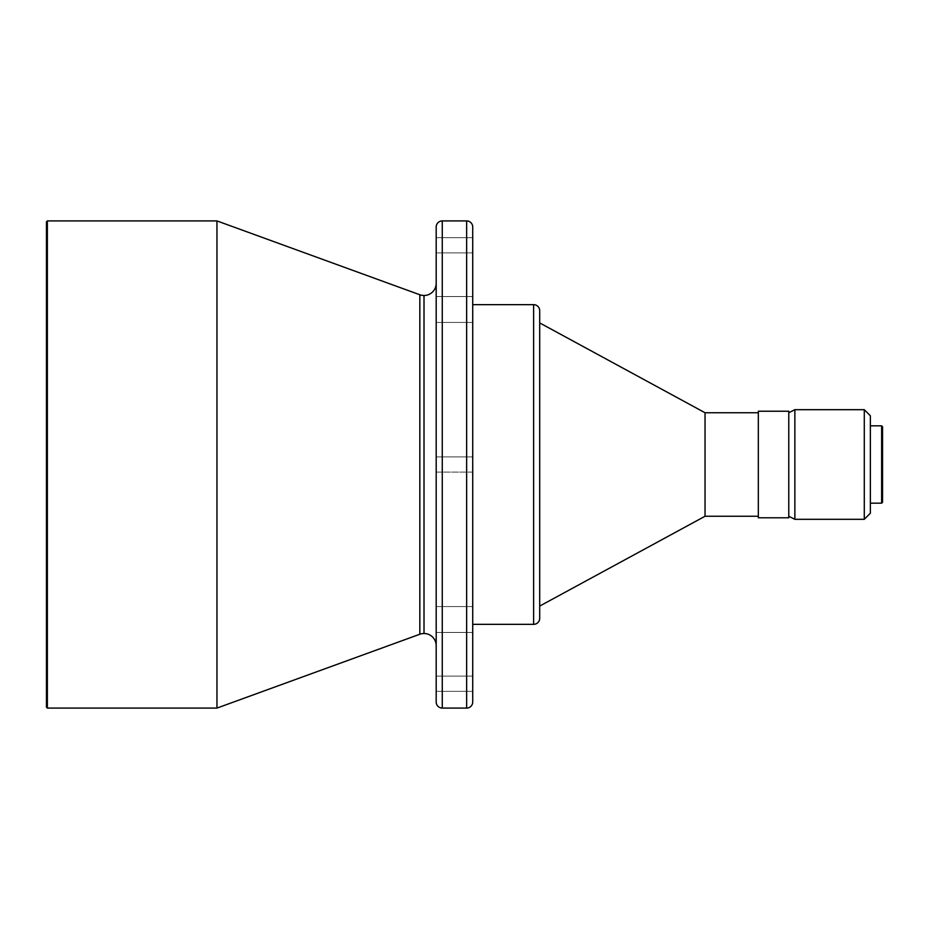 <?xml version="1.0" encoding="UTF-8"?>
<svg xmlns="http://www.w3.org/2000/svg" width="929" height="929" viewBox="0 0 929 929"><rect width="100%" height="100%" fill="white"/><g stroke="black" fill="none" stroke-linecap="round" stroke-linejoin="round"><path stroke-width="0.7" stroke-dasharray="4.64 3.48" d="M419.838 294.76L419.838 634.24L419.838 294.76M424.007 633.508L424.007 295.492L424.007 633.508M436.189 472.106L436.189 456.894L472.722 456.894L472.722 472.106L436.189 472.106L436.189 456.894L472.722 456.894L472.722 472.106L436.189 472.106L436.189 227.001L436.189 701.999L436.189 456.894L436.189 472.106L436.189 456.894L436.189 472.106L472.722 472.106L472.722 464.5L472.722 701.999L472.722 227.001L472.722 472.106L472.722 456.894L472.722 472.106L472.722 456.894L436.189 456.894L436.189 472.106L472.722 472.106L472.722 456.894L436.189 456.894L436.189 472.106M436.189 322.421L436.189 296.548L472.722 296.548L472.722 322.421L436.189 322.421L436.189 296.548L472.722 296.548L472.722 322.421L436.189 322.421L436.189 296.548L436.189 322.421L436.189 296.548L436.189 322.421L472.722 322.421L472.722 296.548L472.722 322.421L472.722 296.548L472.722 322.421L472.722 296.548L436.189 296.548L436.189 322.421L472.722 322.421L472.722 296.548L436.189 296.548L436.189 322.421M436.189 252.885L436.189 237.661L472.722 237.661L472.722 252.885L436.189 252.885L436.189 237.661L436.189 252.885L472.722 252.885L472.722 237.661L472.722 252.885L472.722 237.661L436.189 237.661L436.189 252.885M436.189 632.452L436.189 606.579L472.722 606.579L472.722 632.452L436.189 632.452L436.189 606.579L472.722 606.579L472.722 632.452L436.189 632.452L436.189 606.579L436.189 632.452L436.189 606.579L436.189 632.452L472.722 632.452L472.722 606.579L472.722 632.452L472.722 606.579L472.722 632.452L472.722 606.579L436.189 606.579L436.189 632.452L472.722 632.452L472.722 606.579L436.189 606.579L436.189 632.452M436.189 691.339L436.189 676.115L472.722 676.115L472.722 691.339L436.189 691.339L436.189 676.115L436.189 691.339L472.722 691.339L472.722 676.115L472.722 691.339L472.722 676.115L436.189 676.115L436.189 691.339M870.368 425.83L870.368 513.214L870.368 425.83M788.767 412.743L788.767 517.778L788.767 412.743M758.319 516.257L758.319 412.743L758.319 516.257M539.703 618.261L539.703 617.518M472.722 304.654L472.722 624.346L472.722 304.654M436.189 645.69L436.189 283.31L436.189 645.69M46.45 707.166L46.45 221.834L46.45 707.166M47.367 220.916L47.367 708.084L47.367 220.916M216.956 220.916L216.956 708.084L216.956 220.916M436.189 283.31L436.189 644.819L436.189 283.31M442.274 220.916L442.274 708.084L442.274 220.916M466.637 220.916L466.637 708.084L466.637 220.916M533.618 304.654L533.618 624.346L533.618 304.654M539.703 322.92L539.703 606.08L539.703 322.92M705.041 412.743L705.041 516.257L705.041 412.743M758.319 517.778L758.319 411.222L758.319 517.778M758.319 412.743L758.319 516.013L758.319 412.743M794.864 409.689L794.864 519.311L794.864 409.689M864.284 409.689L864.284 519.311L864.284 409.689M881.633 425.83L881.633 503.17L881.633 425.83M882.55 426.748L882.55 502.252L882.55 426.748"/><path stroke-width="1.39" d="M419.838 634.24L419.838 294.76A12.182 12.182 0 0 0 424.007 295.492L424.007 633.508A12.182 12.182 0 0 0 419.838 634.24A12.182 12.182 0 0 1 436.189 645.69A12.182 12.182 0 0 0 424.007 633.508L424.007 295.492A12.182 12.182 0 0 1 419.838 294.76L216.956 220.916L216.956 708.084L419.838 634.24L419.838 294.76L216.956 220.916L47.367 220.916L47.367 708.084L216.956 708.084L216.956 220.916L47.367 220.916L46.45 221.834L46.45 707.166L47.367 708.084L47.367 220.916L46.45 221.834L46.45 707.166L47.367 708.084L216.956 708.084L419.838 634.24M881.633 503.17L882.55 502.252L882.55 426.748L881.633 425.83L881.633 503.17L881.633 425.83L870.368 425.83L881.633 425.83L882.55 426.748L882.55 502.252L881.633 503.17L870.368 503.17L881.633 503.17M864.284 519.311L870.368 513.214L870.368 415.786L864.284 409.689L864.284 519.311L864.284 409.689L794.864 409.689L794.864 519.311L864.284 519.311L794.864 519.311L794.864 409.689L788.767 412.743L794.864 409.689L864.284 409.689L870.368 415.786L870.368 513.214L864.284 519.311M788.767 516.257L794.864 519.311L788.767 516.257M758.319 517.778L788.767 517.778L788.767 411.222L758.319 411.222L758.319 517.778L758.319 411.222L788.767 411.222L788.767 517.778L758.319 517.778M705.041 516.257L758.319 516.257L705.041 516.257L705.041 412.743L705.041 516.257L539.703 606.08L705.041 516.257M758.319 412.743L705.041 412.743L539.703 322.92L705.041 412.743L758.319 412.743M539.703 618.261L539.703 310.739A6.085 6.085 0 0 0 533.618 304.654L533.618 624.346A6.085 6.085 0 0 0 539.703 618.261A6.085 6.085 0 0 1 533.618 624.346L533.618 304.654L472.722 304.654L533.618 304.654A6.085 6.085 0 0 1 539.703 310.739L539.703 617.518M472.722 624.346L533.618 624.346L472.722 624.346M472.722 701.999L472.722 227.001A6.085 6.085 0 0 0 466.637 220.916L466.637 708.084A6.085 6.085 0 0 0 472.722 701.999A6.085 6.085 0 0 1 466.637 708.084L466.637 220.916L442.274 220.916L442.274 708.084L466.637 708.084L442.274 708.084L442.274 220.916A6.085 6.085 0 0 0 436.189 227.001L436.189 701.999A6.085 6.085 0 0 0 442.274 708.084A6.085 6.085 0 0 1 436.189 701.999L436.189 227.001A6.085 6.085 0 0 1 442.274 220.916L466.637 220.916A6.085 6.085 0 0 1 472.722 227.001L472.722 701.999M436.189 283.31A12.182 12.182 0 0 1 424.007 295.492A12.182 12.182 0 0 0 436.189 283.31"/></g></svg>
